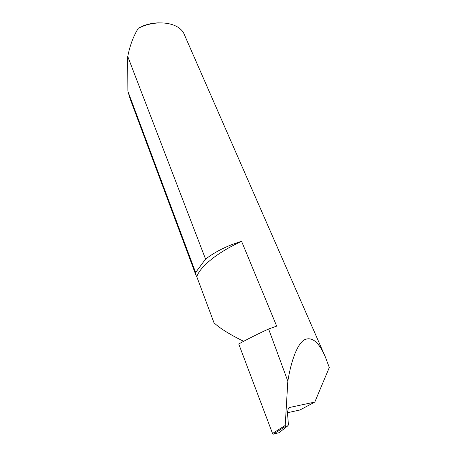 <?xml version="1.0" encoding="UTF-8"?>
<svg xmlns="http://www.w3.org/2000/svg" width="457" height="457" viewBox="0 0 457 457"><rect width="100%" height="100%" fill="white"/><g stroke="black" fill="none" stroke-linecap="round" stroke-linejoin="round"><path stroke-width="0.69" d="M287.459 412.745L299.981 409.975L314.793 402.074L329.303 367.462L325.304 356.877L184.365 34.669C179.812 22.502 157.179 18.777 138.294 28.254C133.353 36.303 129.839 45.711 127.754 56.491L205.576 259.142C215.281 251.607 227.278 245.666 241.57 241.325C229.643 246.871 219.611 252.864 211.477 259.302C203.531 265.706 198.629 271.475 196.767 276.616L195.916 275.114L195.619 272.526L127.886 91.257L130.051 98.615L195.916 275.114M243.358 341.459L243.227 341.116C229.654 334.387 219.926 328.303 214.036 322.865L196.767 276.616M241.57 241.325L276.691 326.132L268.607 328.989C257.908 333.907 247.951 338.9 238.731 343.967L272.532 433.493L285.219 425.438L285.705 426.284L273.343 434.139L278.959 432.733L287.984 425.73L285.705 426.284M287.984 425.73L288.413 424.622L287.442 412.54L288.27 408.558L289.635 407.455L288.767 407.941M325.304 356.877C318.843 341.905 311.823 336.226 304.242 339.842C297.067 344.452 291.149 360.899 287.83 381.178L268.607 328.989M287.83 381.178L285.219 425.438M314.793 402.074L289.635 407.455M273.343 434.139L272.532 433.493M127.697 56.777L127.886 91.257M138.294 28.254L144.006 25.529C149.21 23.741 154.323 22.85 159.344 22.85M205.427 259.262L195.619 272.526"/></g></svg>
